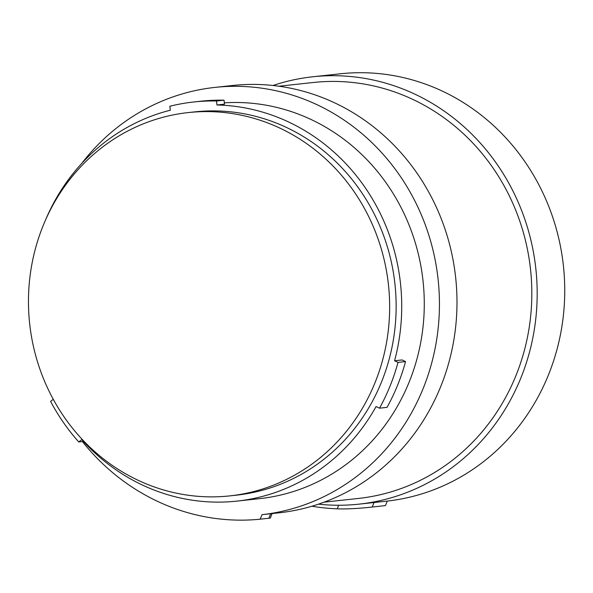 <?xml version="1.0" encoding="UTF-8"?>
<svg xmlns="http://www.w3.org/2000/svg" width="593" height="593" viewBox="0 0 593 593"><rect width="100%" height="100%" fill="white"/><g stroke="black" fill="none" stroke-linecap="round" stroke-linejoin="round"><path stroke-width="0.89" d="M375.065 382.581A192.777 180.45 83.8 0 1 229.862 495.881A192.777 180.45 83.8 0 1 43.044 225.889A192.777 180.45 83.8 0 1 188.248 112.581A192.777 180.45 83.8 0 1 375.065 382.581M193.666 101.996L201.19 101.181A202.717 189.753 83.8 0 1 224.028 100.18L216.512 101.003A202.717 189.753 -96.2 0 0 193.666 101.996A202.717 189.753 -96.2 0 0 169.857 106.236L170.302 110.224A198.737 186.032 83.8 0 0 45.617 219.818M53.274 399.319L50.598 401.417A202.717 189.753 -96.2 0 0 78.75 441.955L83.435 441.451M188.248 112.581L194.741 111.877A192.777 180.45 83.8 0 1 381.558 381.877A192.777 180.45 83.8 0 1 236.348 495.177L229.862 495.881M379.527 408.177A202.717 189.753 -96.2 0 0 390.112 385.917A202.717 189.753 -96.2 0 0 398.022 362.39L405.545 361.574A202.717 189.753 83.8 0 1 397.636 385.102A202.717 189.753 83.8 0 1 387.044 407.354L379.527 408.177L376.073 406.546A198.737 186.032 83.8 0 1 236.992 501.107A198.737 186.032 83.8 0 1 81.76 439.606L78.75 441.955M224.028 100.18L224.473 104.168L216.956 104.983A198.737 186.032 83.8 0 1 394.575 360.766L402.091 359.944L405.545 361.574M394.575 360.766L398.022 362.39M216.956 104.983L216.512 101.003M372.234 507.03L385.465 505.592L387.288 501.078L374.057 502.516L372.234 507.03C367.319 507.593 350.1 509.394 337.224 508.816A219.232 205.208 -96.2 0 1 311.933 506.222M224.324 102.841A198.737 186.032 83.8 0 1 409.244 381.848A198.737 186.032 83.8 0 1 259.549 498.661L236.992 501.107M370.521 502.901L374.057 502.516M273.017 85.488A214.933 201.19 83.8 0 1 312.637 76.793L340.204 73.806A214.933 201.19 83.8 0 1 548.488 374.828A214.933 201.19 83.8 0 1 387.288 501.078M82.39 441.563A219.232 205.208 -96.2 0 0 260.164 519.194L270.297 518.082L272.113 513.582M261.995 514.68L278.836 512.849A214.933 201.19 -96.2 0 0 440.732 386.525A214.933 201.19 -96.2 0 0 232.449 85.503L214.903 87.408A214.933 201.19 -96.2 0 1 423.187 388.43A214.933 201.19 -96.2 0 1 261.995 514.68L260.164 519.194M214.903 87.408A214.933 201.19 -96.2 0 0 81.656 163.52M312.637 76.793A214.933 201.19 83.8 0 1 520.921 377.823A214.933 201.19 83.8 0 1 359.024 504.146A214.933 201.19 83.8 0 1 318.463 504.161M324.097 502.175L358.409 498.446A209.196 195.823 -96.2 0 0 515.992 375.495A209.196 195.823 -96.2 0 0 313.26 82.494L278.947 86.222M338.662 505.243L337.224 508.816M270.712 513.731L268.888 518.245M359.024 504.146L371.381 502.805"/></g></svg>
